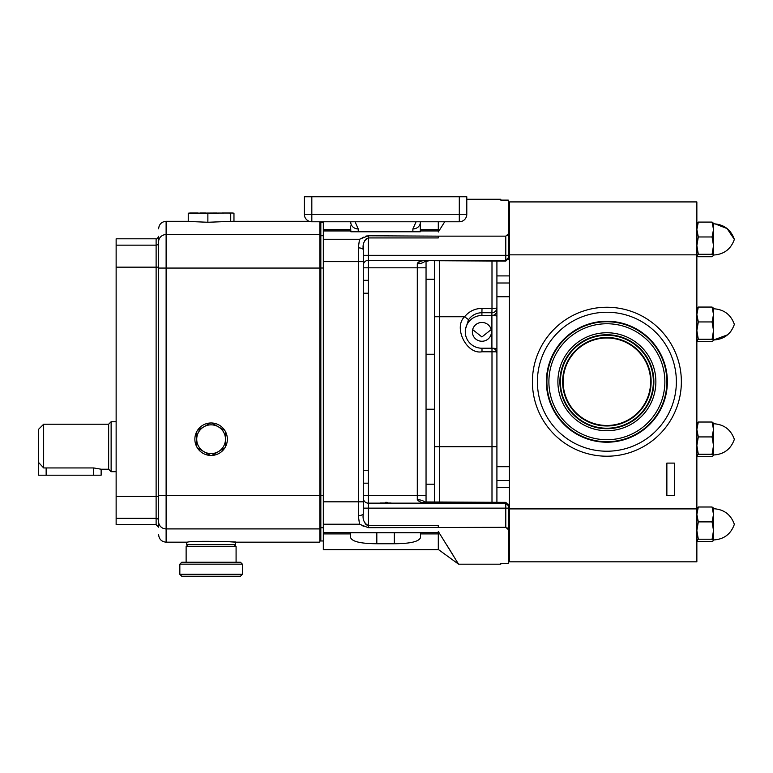 <?xml version="1.0" encoding="UTF-8"?>
<svg xmlns="http://www.w3.org/2000/svg" width="773" height="773" viewBox="0 0 773 773"><rect width="100%" height="100%" fill="white"/><g stroke="black" fill="none" stroke-linecap="round" stroke-linejoin="round"><path stroke-width="1.16" d="M304.33 214.276L304.33 196.777L466.795 196.777L466.795 214.276A7.498 7.498 0 0 1 459.297 221.774L311.828 221.774A7.498 7.498 0 0 1 304.33 214.276L466.795 214.276A7.498 7.498 0 0 1 459.297 221.774L459.297 196.777M420.367 221.774L420.367 230.654M350.758 221.774L350.758 222.276A7.498 6.677 180 0 0 358.257 228.953L358.257 231.774L350.826 231.774L350.826 230.943L323.327 230.943L323.327 221.774M439.228 230.518L444.726 221.774L438.301 231.987L438.301 230.943L420.299 230.943L420.299 231.774L358.257 231.774M412.869 231.774L412.869 228.953A7.498 6.677 0 0 0 420.367 222.276L420.473 221.774M438.301 221.774L438.301 230.943M420.367 225.117L420.299 230.943M404.492 543.342L394.307 543.748C410.434 543.661 419.179 541.564 420.551 537.477L420.551 533.901L438.301 533.901L438.301 549.671L323.327 549.671L323.327 230.943M350.826 230.943L350.575 225.996M323.327 239.253L359.513 239.253L358.324 247.882A4.996 2.039 0 0 1 363.32 249.921C362.353 244.21 364.025 240.21 368.315 237.929L368.315 255.312L505.784 255.312L505.784 236.152L438.301 236.152L438.301 237.929L368.315 237.929L368.315 235.784L359.513 239.253M438.301 236.152L368.315 235.784M466.795 199.279L500.788 199.279L500.788 200.12L508.286 200.12L508.286 233.929L505.784 236.152M508.286 233.929L508.286 257.815L505.784 260.317L505.784 255.312L508.286 255.312M360.73 238.896L363.436 237.185M365.503 236.238L367.214 235.852M366.644 238.345L364.392 241.06M363.416 246.239L363.32 249.321M359.513 524.21L368.315 527.688L368.315 525.534C364.025 523.273 362.363 519.272 363.32 513.543A4.996 2.039 0 0 1 358.324 515.581L359.513 524.21L323.327 524.21M368.315 527.688L505.784 527.321L505.784 502.363L424.483 501.957L425.363 502.73M363.32 470.245L368.315 470.245L368.315 525.534L438.301 525.534L438.301 527.321M505.784 527.321L508.286 529.544L508.286 563.343L500.788 563.343L500.788 564.184L458.573 564.184L457.22 561.952M509.407 504.199L508.286 504.199L508.286 529.544M323.327 532.529L438.301 532.529L438.301 531.486L458.573 564.184L438.301 549.458M420.551 533.901L420.551 532.81L350.575 532.81L350.575 537.477C351.928 541.554 360.672 543.651 376.818 543.748L394.307 543.748L394.307 532.81M438.301 533.901L438.301 532.529M453.316 555.565L447.142 545.564M363.368 526.239L361.609 525.099M365.088 523.727L367.368 525.408M509.407 531.515L508.286 531.515M509.407 508.895L696.86 508.895L696.86 561.826L509.407 561.826L509.407 201.917L696.86 201.917L696.86 254.848L509.407 254.848M666.867 495.59L666.867 463.104L674.365 463.104L674.365 495.59L666.867 495.59M508.286 231.958L509.407 231.958M509.407 259.264L508.286 259.264L508.286 257.815M496.913 502.363L496.913 261.1M496.913 480.448L509.407 480.448L496.913 480.448M509.407 296.745L496.913 296.745L496.913 283.005L509.407 283.005L496.913 283.005L496.913 275.913L509.407 275.913M496.913 310.562A4.996 4.928 180 0 1 491.908 315.49L481.917 315.49A16.619 16.368 180 0 0 465.288 331.859A16.619 16.368 180 0 0 481.917 348.227L491.908 348.227L491.908 312.736A4.996 4.928 180 0 0 496.913 307.809A4.996 0.599 0 0 1 491.995 308.408L491.995 261.1M481.917 315.49L481.917 312.707L491.908 312.736L491.995 308.408L482.004 308.379L481.917 312.707C476.323 312.872 471.868 315.191 468.535 319.664L465.288 329.762L465.288 331.859M491.995 502.363L491.995 351.802L482.004 351.773C466.67 354.836 453.036 327.394 464.602 316.746C469.095 311.287 474.902 308.504 482.004 308.379M439.335 261.1L439.335 316.746L464.602 316.746L468.535 319.664M496.701 351.802L491.995 351.802L491.986 348.227M481.917 322.457A9.537 9.402 180 0 0 472.371 331.859A9.537 9.402 180 0 0 481.917 341.251A9.537 9.402 180 0 0 491.454 331.859A9.537 9.402 180 0 0 481.917 322.457M472.651 329.598L481.917 336.951L491.174 329.598M434.426 502.363L434.426 261.1M421.797 502.411L424.821 502.711M391.07 503.01L380.055 503.01M385.775 502.286L387.544 502.402M508.286 505.165L505.784 502.788L428.049 502.788C423.15 503.358 419.565 502.334 417.304 499.725A8.745 4.744 0 0 1 424.85 502.073M363.32 498.15A4.996 4.996 0 0 0 368.315 503.155L505.784 503.155L508.286 505.648M508.286 258.597L505.784 261.1L505.784 260.317L368.315 260.317L368.315 470.245M420.29 261.361L418.947 261.815M418.927 261.825L417.439 263.1M363.32 495.657L417.304 495.657L417.304 263.748A8.745 4.744 0 0 0 424.85 261.39L424.638 261.448M417.304 263.748C419.575 261.129 423.15 260.105 428.049 260.675L505.784 260.675L508.286 258.298M425.363 260.733L424.483 261.506L428.049 261.1L426.049 261.197L426.049 502.266M363.32 265.313A4.996 4.996 0 0 1 368.315 260.317L368.315 255.312L363.32 255.312L363.32 249.921L363.32 513.543L363.32 508.151L508.286 508.151M363.32 280.299L368.315 280.299M363.32 293.218L368.315 293.218M363.32 483.173L368.315 483.173M323.327 261.641L363.32 261.641L363.32 249.921M358.624 542.231L358.141 542.124M323.327 268.009L320.834 268.009L320.834 540.974L319.829 540.965M188.245 221.3L166.118 221.3L166.118 542.173L186.737 542.173L186.737 544.665L235.475 544.665L235.475 542.173L319.829 542.173L319.829 221.774M186.737 542.173L187.52 542.105C193.907 540.424 244.017 541.989 234.702 542.105L228.344 541.689M225.668 541.554L202.941 541.322M201.56 541.361L200.072 541.409M197.492 541.515L194.709 541.651M309.21 221.3L232.721 221.3L207.869 222.266L188.245 221.445L188.245 213.193L232.721 213.01M225.474 446.794A16.243 16.243 0 0 0 225.474 431.643L225.474 439.219A14.368 14.368 0 0 0 203.917 426.773A14.368 14.368 0 0 0 203.917 451.664L197.357 447.876A16.243 16.243 0 0 0 210.478 455.452L203.917 451.664A14.368 14.368 0 0 0 225.474 439.219L225.474 446.794A16.243 16.243 0 0 1 224.856 447.876L211.734 455.452A16.243 16.243 0 0 0 224.856 447.876M215.097 453.509L211.734 455.452A16.243 16.243 0 0 1 210.478 455.452L203.917 451.664M197.357 447.876A16.243 16.243 0 0 1 196.738 446.794L196.738 431.643A16.243 16.243 0 0 0 196.738 446.794L196.738 431.643A16.243 16.243 0 0 1 197.357 430.561L210.478 422.986A16.243 16.243 0 0 0 197.357 430.561L203.917 426.773M190.255 213.01L189.685 213.01M216.556 213.01L188.245 213.193M205.657 213.01L200.304 213.01M231.185 213.058L221.909 213.01M233.968 221.3L233.968 213.193L232.344 213.01M230.731 221.667L230.731 213.193M207.869 222.266L207.869 213.193M319.829 234.567L166.118 234.567A7.498 7.179 180 0 0 158.62 241.746L158.62 496.314L156.117 496.314L156.117 238.799C156.735 239.427 157.576 238.596 158.62 236.296L158.62 242.703A2.503 2.445 0 0 1 156.117 245.147L116.134 245.147L116.134 238.799L156.117 238.799M210.478 422.986A16.243 16.243 0 0 1 211.734 422.986L224.856 430.561A16.243 16.243 0 0 0 211.734 422.986L224.672 430.455M224.856 430.561A16.243 16.243 0 0 1 225.474 431.643L225.474 446.591M319.829 528.906L166.118 528.906A7.498 7.179 0 0 1 158.62 521.727L158.62 268.067L319.829 268.067M158.62 520.77L158.62 527.176L158.62 520.77A2.503 2.445 180 0 0 156.117 518.325L156.117 496.314L116.134 496.314L116.134 245.147M189.868 213.01L198.062 213.01M222.044 213.01L231.958 213.01M116.134 518.325L156.117 518.325L156.117 524.674L116.134 524.674L116.134 496.314M43.646 424.222L43.646 467.936L38.65 462.534L38.65 429.218L43.646 424.222L108.635 424.222L111.128 421.749L111.128 471.685L116.134 471.685M108.635 424.222L108.635 469.221L111.128 471.685M43.646 467.936L93.639 467.936L101.137 469.221L101.137 475.202L38.65 475.202L38.65 462.534M320.834 268.009L320.834 222.489L323.327 222.489M696.86 508.895L696.86 254.848M696.86 540.443L698.309 541.66L712.068 541.66L713.518 540.578L713.518 514.451L712.068 507.011L698.309 507.011L696.86 508.228L698.309 507.011L696.86 514.451L698.309 521.891L696.86 530.558L698.309 539.225L696.937 540.723M712.068 507.011L713.518 508.228L712.068 507.011M713.518 540.443L712.068 539.225L713.518 530.558L712.068 521.891L713.518 514.451L713.44 507.948M712.068 539.225L698.309 539.225M712.068 521.891L698.309 521.891M713.518 255.65L713.518 229.523L712.068 222.083L698.309 222.083L696.86 223.3L698.309 222.083L696.86 229.523L698.309 236.963L696.86 245.63L698.309 254.298L696.937 255.795M712.068 222.083L713.518 223.3L712.068 222.083M696.86 455.461L698.309 456.688L712.068 456.688L713.518 455.461L713.518 429.469L712.068 422.029L698.309 422.029L696.86 423.246L698.309 422.029L696.86 429.469L698.309 436.919L696.86 445.577L698.309 454.244L696.86 455.606M712.068 422.029L713.518 423.246L712.068 422.029M713.518 455.461L712.068 454.244L713.518 445.577L712.068 436.919L713.518 429.469L713.518 423.111M712.068 454.244L698.309 454.244M712.068 436.919L698.309 436.919M713.518 340.632L713.518 314.505L712.068 307.055L698.309 307.055L696.86 308.282L698.309 307.055L696.86 314.505L698.309 321.945L696.86 330.612L698.309 339.27L696.937 340.767M712.068 307.055L713.518 308.282L712.068 307.055M696.86 255.515L698.309 256.733L712.068 256.733L713.518 255.515L712.068 254.298L698.309 254.298M712.068 254.298L713.518 245.63L712.068 236.963L713.518 229.523L713.518 223.165M712.068 236.963L698.309 236.963M696.86 340.497L698.309 341.714L712.068 341.714L713.518 340.497L712.068 339.27L698.309 339.27M712.068 339.27L713.518 330.612L712.068 321.945L713.518 314.505L713.44 308.002M712.068 321.945L698.309 321.945M236.084 562.251L236.084 546.569L186.129 546.569L188.032 544.665M217.377 562.251L240.471 562.251L242.374 564.155L179.838 564.155L181.742 562.251L217.377 562.251M242.374 574.32L240.471 576.223L181.742 576.223L179.838 574.32L242.374 574.32L242.374 564.155M650.624 381.736A43.742 43.742 0 0 0 606.882 337.994A43.742 43.742 0 0 0 563.14 381.736A43.742 43.742 0 0 0 606.882 425.469A43.742 43.742 0 0 0 650.624 381.736M562.647 381.736A44.235 44.235 0 0 1 606.882 337.492A44.235 44.235 0 0 1 651.117 381.736A44.235 44.235 0 0 1 606.882 425.971A44.235 44.235 0 0 1 562.647 381.736M560.396 381.736A46.486 46.486 0 0 0 606.882 428.223A46.486 46.486 0 0 0 653.369 381.736A46.486 46.486 0 0 0 606.882 335.25A46.486 46.486 0 0 0 560.396 381.736M653.871 381.736A46.989 46.989 0 0 1 606.882 428.725A46.989 46.989 0 0 1 559.894 381.736A46.989 46.989 0 0 1 606.882 334.748A46.989 46.989 0 0 1 653.871 381.736M666.867 381.736A59.985 59.985 0 0 0 606.882 321.752A59.985 59.985 0 0 0 546.898 381.736A59.985 59.985 0 0 0 606.882 441.721A59.985 59.985 0 0 0 666.867 381.736M667.37 381.736A60.487 60.487 0 0 0 606.882 321.249A60.487 60.487 0 0 0 546.395 381.736A60.487 60.487 0 0 0 606.882 442.214A60.487 60.487 0 0 0 667.37 381.736M537.399 381.736A69.483 69.483 0 0 0 606.882 451.219A69.483 69.483 0 0 0 676.365 381.736A69.483 69.483 0 0 0 606.882 312.253A69.483 69.483 0 0 0 537.399 381.736M532.404 381.736A74.479 74.479 0 0 0 606.882 456.215A74.479 74.479 0 0 0 681.361 381.736A74.479 74.479 0 0 0 606.882 307.248A74.479 74.479 0 0 0 532.404 381.736M311.828 196.777L311.828 221.774M355.039 221.774L358.257 228.953M412.869 228.953L416.087 221.774M420.551 229.562L438.301 229.562M323.327 229.562L350.575 229.562M358.324 515.581L358.324 247.882M508.286 235.427L506.74 235.427M323.327 501.822L363.32 501.822M506.74 528.036L508.286 528.036M323.327 533.901L350.575 533.901M496.913 466.699L509.407 466.699M496.913 487.541L509.407 487.541M482.004 351.773L481.985 348.227M491.908 315.49A4.996 0.86 180 0 1 496.913 316.35M491.995 348.227L491.995 350.101M496.913 353.155A4.996 4.928 180 0 0 491.908 348.227A4.996 0.86 180 0 1 496.913 349.096M434.426 316.746L439.335 316.746L439.335 446.707L496.913 446.707M439.335 502.363L439.335 446.707L434.426 446.707M417.304 499.725L417.304 495.657L426.049 495.657M505.784 261.1L428.049 260.675M363.32 267.816L426.049 267.816M376.818 543.748L376.818 532.81M320.834 527.737L319.829 527.737M320.834 495.416L158.62 495.396M320.834 268.038L319.829 268.038M323.327 235.707L319.829 235.736M116.134 267.158L158.62 267.158M93.639 467.936L93.639 475.202M46.148 467.936L46.148 475.202M323.327 495.454L320.834 495.454M323.327 527.766L320.834 527.766M655.871 381.736A48.989 48.989 0 0 0 606.882 332.748A48.989 48.989 0 0 0 557.893 381.736A48.989 48.989 0 0 0 606.882 430.725A48.989 48.989 0 0 0 655.871 381.736M664.867 381.736A57.985 57.985 0 0 0 606.882 323.752A57.985 57.985 0 0 0 548.898 381.736A57.985 57.985 0 0 0 606.882 439.721A57.985 57.985 0 0 0 664.867 381.736M350.652 221.774L350.758 222.276M509.407 560.435L508.286 560.435M508.286 203.028L509.407 203.028M491.908 348.227C494.942 348.526 496.614 350.188 496.913 353.232M426.049 354.237L434.426 354.237M426.049 484.207L434.426 484.207M426.049 409.226L434.426 409.226M426.049 279.256L434.426 279.256M508.286 504.866L505.784 502.363M320.834 222.547L319.829 222.547M166.118 221.3C161.567 221.745 159.064 224.247 158.62 228.798M166.118 542.173C161.567 541.728 159.064 539.225 158.62 534.674M156.117 524.674L158.62 527.176M101.137 469.221L108.635 469.221M111.128 421.749L116.134 421.749M323.327 540.974L320.834 540.974M713.518 508.711C723.915 509.32 730.862 514.518 734.35 524.336C730.862 534.153 723.915 539.351 713.518 539.96C723.915 539.351 730.862 534.153 734.35 524.336C730.862 514.518 723.915 509.32 713.518 508.711M714.928 223.832L727.093 228.557L734.35 239.408C730.862 249.215 723.915 254.423 713.518 255.032C723.915 254.423 730.862 249.225 734.35 239.408C730.862 229.591 723.915 224.383 713.518 223.784M713.518 423.739C723.915 424.338 730.862 429.546 734.35 439.354C730.862 449.171 723.915 454.379 713.518 454.978C723.915 454.379 730.862 449.171 734.35 439.354C730.862 429.546 723.915 424.338 713.518 423.739M713.518 308.765C723.915 309.364 730.862 314.572 734.35 324.389C730.862 314.572 723.915 309.364 713.518 308.765M734.35 324.389C730.862 334.197 723.915 339.405 713.518 340.004L727.615 334.806M729.519 332.97L731.384 330.631M186.129 562.251L186.129 546.569M179.838 574.32L179.838 564.155M234.18 544.665L236.084 546.569"/></g></svg>
